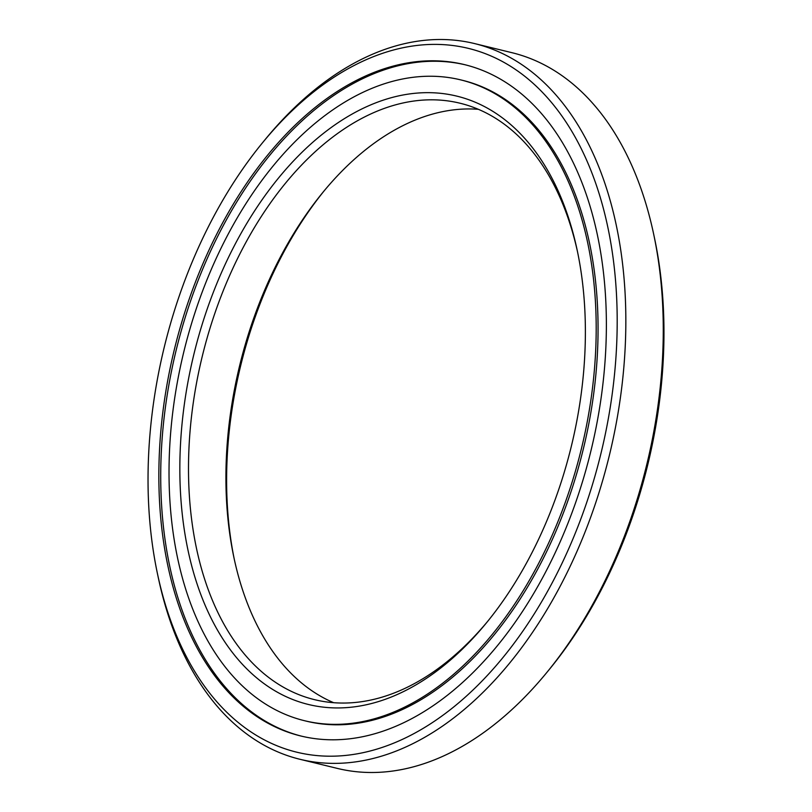 <?xml version="1.0" encoding="UTF-8"?>
<svg xmlns="http://www.w3.org/2000/svg" width="812" height="812" viewBox="0 0 812 812"><rect width="100%" height="100%" fill="white"/><g stroke="black" fill="none" stroke-linecap="round" stroke-linejoin="round"><path stroke-width="1.22" d="M324.161 190.84A313.097 194.251 -76.3 0 0 228.253 441.566A313.097 194.251 -76.3 0 0 234.292 559.336M333.651 702.695A306.956 190.434 103.7 0 1 233.866 557.306A306.956 190.434 103.7 0 1 227.522 439.84A306.956 190.434 103.7 0 1 322.841 192.434A306.956 190.434 103.7 0 1 478.349 109.305M181.472 430.157A313.097 194.251 103.7 0 1 366.75 106.636A313.097 194.251 103.7 0 1 577.271 250.614A313.097 194.251 103.7 0 1 583.747 370.434A313.097 194.251 103.7 0 1 486.51 622.784A313.097 194.251 103.7 0 1 271.492 688.698A313.097 194.251 103.7 0 1 181.472 430.157M577.708 252.664A306.956 190.434 -76.3 0 0 460.018 103.215A306.956 190.434 -76.3 0 0 190.099 430.715A306.956 190.434 -76.3 0 0 314.559 699.66A306.956 190.434 -76.3 0 0 487.839 621.16M149.926 434.846A362.213 224.721 -76.3 0 0 157.406 573.455A362.213 224.721 -76.3 0 0 400.966 740.026A362.213 224.721 -76.3 0 0 615.303 365.745A362.213 224.721 -76.3 0 0 511.164 66.655A362.213 224.721 -76.3 0 0 262.408 142.902A362.213 224.721 -76.3 0 0 149.926 434.846M262.408 142.902L265.047 139.684A368.354 228.527 103.7 0 1 474.563 43.574A368.354 228.527 103.7 0 1 623.92 366.303A368.354 228.527 103.7 0 1 300.014 759.301A368.354 228.527 103.7 0 1 158.269 577.535L157.406 573.455M653.731 234.465L654.594 238.545A362.213 224.721 103.7 0 1 662.074 377.154A362.213 224.721 103.7 0 1 549.592 669.098L546.953 672.316A368.354 228.527 -76.3 0 0 661.344 375.428A368.354 228.527 -76.3 0 0 653.731 234.465A368.354 228.527 -76.3 0 0 511.986 52.699L474.563 43.574M300.014 759.301L337.437 768.426A368.354 228.527 -76.3 0 0 546.953 672.316M594.475 368.841A329.794 204.604 103.7 0 1 304.47 720.701A329.794 204.604 103.7 0 1 170.743 431.751A329.794 204.604 103.7 0 1 460.749 79.891A329.794 204.604 103.7 0 1 594.475 368.841M460.749 79.891L462.617 80.347A329.794 204.604 103.7 0 1 596.343 369.298A329.794 204.604 103.7 0 1 306.347 721.157L304.47 720.701M301.688 736.2A345.516 214.358 103.7 0 1 162.522 433.709A345.516 214.358 103.7 0 1 465.408 64.848M160.654 433.253A345.516 214.358 103.7 0 1 464.474 64.615A345.516 214.358 103.7 0 1 604.575 367.339A345.516 214.358 103.7 0 1 300.755 735.976A345.516 214.358 103.7 0 1 160.654 433.253"/></g></svg>
